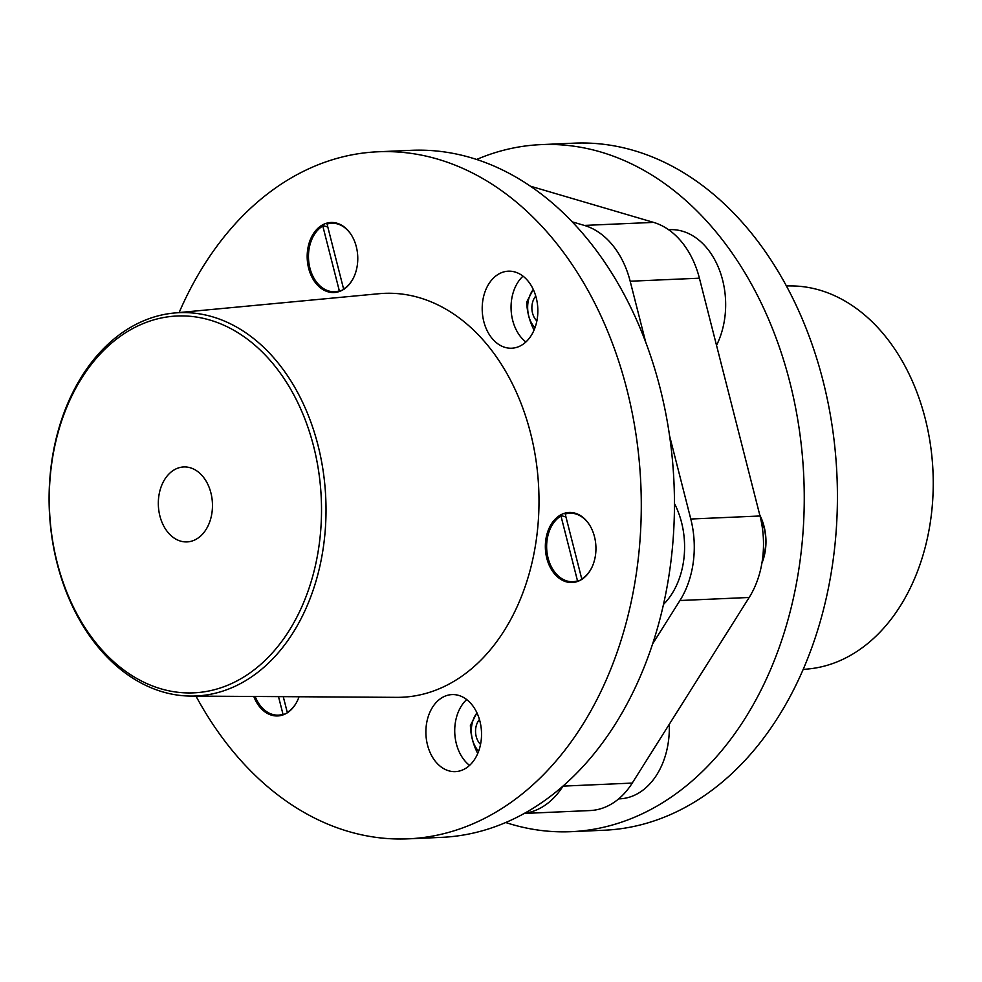 <?xml version="1.0" encoding="UTF-8"?>
<svg xmlns="http://www.w3.org/2000/svg" width="982" height="982" viewBox="0 0 982 982"><rect width="100%" height="100%" fill="white"/><g stroke="black" fill="none" stroke-linecap="round" stroke-linejoin="round"><path stroke-width="1.47" d="M563.054 786.042L563.005 786.128A83.36 60.111 87.5 0 1 524.584 813.268M563.005 786.128L632.236 783.084A83.36 60.111 87.5 0 1 590.059 810.555L524.265 813.44M645.714 342.227L630.174 281.233A83.36 60.111 87.5 0 0 584.339 225.418L572.211 221.858M584.339 225.418L653.57 222.386L530.341 186.163M653.57 222.386A83.36 60.111 87.5 0 1 699.405 278.188L760.019 515.992A83.36 60.111 87.5 0 1 749.168 597.473L632.236 783.084M652.649 643.836L679.937 600.518A83.36 60.111 87.5 0 0 690.788 519.024L669.577 435.812M803.215 669.442L808.186 668.975A191.834 138.339 -92.5 0 0 841.267 660.076A191.834 138.339 -92.5 0 0 930.924 448.173A191.834 138.339 -92.5 0 0 791.357 285.922L786.361 285.885M505.73 822.523A343.86 247.98 -92.5 0 0 571.156 831.68L604.335 830.22A343.86 247.98 -92.5 0 0 823.026 380.77A343.86 247.98 -92.5 0 0 574.151 143.163L540.984 144.624A343.86 247.98 -92.5 0 0 476.601 159.477M571.156 831.68A343.86 247.98 -92.5 0 0 789.859 382.231A343.86 247.98 -92.5 0 0 540.984 144.624M762.486 559.31A38.556 27.803 -92.5 0 0 760.719 518.901M761.885 563.251A44.804 32.308 -92.5 0 0 759.773 515.047M716.516 345.345A72.938 52.598 -92.5 0 0 724.802 317.763A72.938 52.598 -92.5 0 0 669.81 229.665L668.595 229.727M618.672 798.869L619.888 798.82A72.938 52.598 -92.5 0 0 669.258 724.311M591.643 567.891A34.272 24.71 -92.5 0 1 581.761 578.95L582.265 579.27M589.777 525.333A34.272 24.71 -92.5 0 0 587.825 522.571A34.272 24.71 -92.5 0 0 565.215 514.052L565.558 513.696A34.615 24.967 -92.5 0 1 576.753 513.746M577.514 580.878L560.967 515.98A34.272 24.71 -92.5 0 0 555.321 520.755A34.272 24.71 -92.5 0 0 554.904 572.346A34.272 24.71 -92.5 0 0 557.727 575.477A34.272 24.71 -92.5 0 0 577.514 580.878L578.017 581.184A34.615 24.967 -92.5 0 1 558.009 575.747A34.615 24.967 -92.5 0 1 557.874 575.612M560.967 515.98L561.299 515.624A34.615 24.967 -92.5 0 0 555.579 520.46A34.615 24.967 -92.5 0 0 555.456 520.607M581.761 578.95L565.215 514.052M565.976 517.011L561.299 515.624M581.344 579.675L578.017 581.184M179.129 312.558A343.86 247.98 87.5 0 1 204.023 265.103A343.86 247.98 87.5 0 1 377.996 151.78A343.86 247.98 87.5 0 1 615.113 350.697A343.86 247.98 87.5 0 1 582.166 725.514A343.86 247.98 87.5 0 1 408.181 838.837A343.86 247.98 87.5 0 1 195.97 696.115M377.996 151.78L411.176 150.32A343.86 247.98 87.5 0 1 648.28 349.236A343.86 247.98 87.5 0 1 615.333 724.053A343.86 247.98 87.5 0 1 441.348 837.376L408.181 838.837M432.51 707.298A38.556 27.803 87.5 0 1 452.015 694.593A38.556 27.803 87.5 0 1 478.602 716.885A38.556 27.803 87.5 0 1 474.907 758.914A38.556 27.803 87.5 0 1 455.39 771.619A38.556 27.803 87.5 0 1 428.815 749.315A38.556 27.803 87.5 0 1 432.51 707.298M469.568 765.383A38.556 27.803 87.5 0 1 461.356 706.021A38.556 27.803 87.5 0 1 466.683 699.552M505.018 347.382A38.556 27.803 87.5 0 1 482.248 306.261A38.556 27.803 87.5 0 1 508.345 271.179A38.556 27.803 87.5 0 1 515.047 272.014A38.556 27.803 87.5 0 1 537.805 313.135A38.556 27.803 87.5 0 1 511.72 348.217A38.556 27.803 87.5 0 1 505.018 347.382M525.898 341.982A38.556 27.803 87.5 0 1 523.013 276.151M174.145 313.025L378.966 293.716A202.145 145.778 87.5 0 1 487.612 345.271A202.145 145.778 87.5 0 1 530.648 568.222A202.145 145.778 87.5 0 1 396.691 697.355L190.974 696.078A191.834 138.339 87.5 0 1 97.856 646.721A191.834 138.339 87.5 0 1 55.434 441.655A191.834 138.339 87.5 0 1 174.145 313.025A191.834 138.339 87.5 0 1 277.268 361.953A191.834 138.339 87.5 0 1 318.094 573.537A191.834 138.339 87.5 0 1 190.974 696.078M299.044 696.754A35.057 25.287 87.5 0 1 284.67 714.245A35.057 25.287 87.5 0 1 259.751 706.942A35.057 25.287 87.5 0 1 253.81 696.471M323.974 224.178A35.057 25.287 87.5 0 1 338.041 223.565A35.057 25.287 87.5 0 1 357.73 256.4A35.057 25.287 87.5 0 1 341 290.832A35.057 25.287 87.5 0 1 340.975 290.844A35.057 25.287 87.5 0 1 308.643 268.307A35.057 25.287 87.5 0 1 323.974 224.178M595.534 554.805A35.057 25.287 87.5 0 1 579.171 580.816A35.057 25.287 87.5 0 1 554.265 573.525A35.057 25.287 87.5 0 1 545.759 540.174A35.057 25.287 87.5 0 1 576.213 513.549A35.057 25.287 87.5 0 1 595.534 554.805M167.861 532.269A37.512 27.054 -92.5 0 0 187.046 541.904A37.512 27.054 -92.5 0 0 211.081 517.33A37.512 27.054 -92.5 0 0 202.943 476.589A37.512 27.054 -92.5 0 0 183.744 466.953A37.512 27.054 -92.5 0 0 159.71 491.54A37.512 27.054 -92.5 0 0 167.861 532.269M273.585 364.445A188.605 136.007 87.5 0 1 289.101 630.689A188.605 136.007 87.5 0 1 97.206 644.413A188.605 136.007 87.5 0 1 81.69 378.168A188.605 136.007 87.5 0 1 273.585 364.445M674.462 503.545A72.938 52.598 87.5 0 1 663.501 604.409M353.471 277.906A34.272 24.71 -92.5 0 1 343.59 288.966L344.093 289.285M351.605 235.349A34.272 24.71 -92.5 0 0 349.666 232.599A34.272 24.71 -92.5 0 0 327.055 224.068L327.387 223.712A34.615 24.967 -92.5 0 1 338.581 223.761M339.342 290.893L322.796 225.995A34.272 24.71 -92.5 0 0 317.161 230.77A34.272 24.71 -92.5 0 0 316.732 282.362A34.272 24.71 -92.5 0 0 319.555 285.492A34.272 24.71 -92.5 0 0 339.342 290.893L339.846 291.212A34.615 24.967 -92.5 0 1 319.837 285.762A34.615 24.967 -92.5 0 1 319.702 285.627M322.796 225.995L323.139 225.639A34.615 24.967 -92.5 0 0 317.407 230.475A34.615 24.967 -92.5 0 0 317.284 230.623M343.59 288.966L327.055 224.068M327.804 227.038L323.139 225.639M343.172 289.69L339.846 291.212M297.153 701.32A34.272 24.71 -92.5 0 1 287.272 712.38L287.775 712.687M255.185 696.483A34.272 24.71 -92.5 0 0 260.402 705.776A34.272 24.71 -92.5 0 0 263.237 708.906A34.272 24.71 -92.5 0 0 283.012 714.307L283.516 714.614A34.615 24.967 -92.5 0 1 263.507 709.164A34.615 24.967 -92.5 0 1 263.372 709.041M283.012 714.307L278.507 696.631M287.272 712.38L283.258 696.655M286.842 713.104L283.516 714.614M480.542 744.405A15.712 11.33 87.5 0 1 475.681 728.73A15.712 11.33 87.5 0 1 479.437 719.499M536.859 320.991A15.712 11.33 87.5 0 1 532.011 305.328A15.712 11.33 87.5 0 1 535.767 296.085M533.3 289.506A24.943 17.995 -92.5 0 0 534.981 327.767M533.251 289.395L526.72 302.039C526.966 311.282 529.298 320.439 533.729 329.498L534.22 329.707M476.97 712.92A24.943 17.995 -92.5 0 0 478.651 751.181M476.921 712.797L470.403 725.44C470.636 734.696 472.968 743.84 477.399 752.899L477.903 753.12M630.174 281.233L699.405 278.188M690.788 519.024L760.019 515.992M679.937 600.518L749.168 597.473"/></g></svg>
